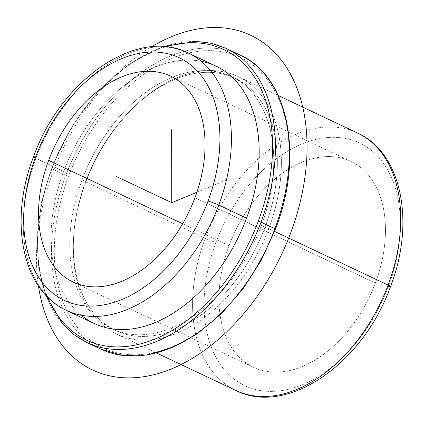 <?xml version="1.0" encoding="UTF-8"?>
<svg xmlns="http://www.w3.org/2000/svg" width="424" height="424" viewBox="0 0 424 424"><rect width="100%" height="100%" fill="white"/><g stroke="black" fill="none" stroke-linecap="round" stroke-linejoin="round"><path stroke-width="0.32" stroke-dasharray="2.12 1.59" d="M229.045 245.671L182.67 223.75L229.045 245.671A113.897 74.725 -64.7 0 0 253.52 367.322A113.897 74.725 -64.7 0 0 375.357 283.041A113.897 74.725 -64.7 0 0 350.881 161.39A113.897 74.725 -64.7 0 0 229.045 245.671A113.897 74.725 115.3 0 1 341.961 158.179A113.897 74.725 115.3 0 1 375.357 283.041L194.955 197.754L375.357 283.041A113.897 74.725 115.3 0 1 262.435 370.534A113.897 74.725 115.3 0 1 229.045 245.671M268.752 228.663L264.984 227.28A139.523 91.536 -64.7 0 0 249.922 88.24A139.523 91.536 -64.7 0 0 132.908 108.035A139.523 91.536 -64.7 0 0 85.749 181.504L85.86 181.954A142.369 93.402 115.3 0 1 133.984 106.986A142.369 93.402 115.3 0 1 253.382 86.788A142.369 93.402 115.3 0 1 268.752 228.663A142.369 93.402 115.3 0 1 146.291 340.037A142.369 93.402 115.3 0 1 73.824 234.228A142.369 93.402 115.3 0 1 85.86 181.954L85.749 181.504A139.523 91.536 -64.7 0 0 73.951 232.734A139.523 91.536 -64.7 0 0 144.966 336.428A139.523 91.536 -64.7 0 0 264.984 227.28L268.752 228.663A142.369 93.402 -64.7 0 0 238.156 76.601A142.369 93.402 -64.7 0 0 85.86 181.954L205.2 238.378A142.369 93.402 115.3 0 1 357.501 133.019A142.369 93.402 -64.7 0 0 205.2 238.378L85.86 181.954A142.369 93.402 -64.7 0 0 116.457 334.022A142.369 93.402 -64.7 0 0 268.752 228.663L274.593 231.424L268.752 228.663M264.984 227.28L261.375 225.573A139.523 91.536 -64.7 0 0 231.393 76.548A139.523 91.536 -64.7 0 0 82.139 179.797L85.749 181.504A139.523 91.536 115.3 0 1 234.997 78.255A139.523 91.536 115.3 0 1 264.984 227.28A139.523 91.536 115.3 0 1 115.731 330.529A139.523 91.536 115.3 0 1 85.749 181.504L82.139 179.797A139.523 91.536 -64.7 0 0 112.122 328.823A139.523 91.536 -64.7 0 0 261.375 225.573L264.984 227.28M94.255 323.523A142.369 93.402 115.3 0 1 63.658 171.46L35.902 158.338A142.369 93.402 115.3 0 1 188.203 52.984A142.369 93.402 -64.7 0 0 35.902 158.338L63.658 171.46A142.369 93.402 115.3 0 1 215.954 66.102M35.902 158.338A142.369 93.402 -64.7 0 0 66.499 310.4A142.369 93.402 115.3 0 1 35.902 158.338A8.136 0.774 20.5 0 1 33.512 156.822M235.797 390.44A142.369 93.402 115.3 0 1 205.2 238.378A142.369 93.402 -64.7 0 0 235.797 390.44M215.98 242.337A134.233 88.065 -64.7 0 0 255.338 389.492A134.233 88.065 -64.7 0 0 388.421 286.375A134.233 88.065 -64.7 0 0 349.063 139.22A134.233 88.065 -64.7 0 0 215.98 242.337A8.136 0.774 20.5 0 1 205.2 238.378A8.136 0.774 -159.5 0 0 215.98 242.337A134.233 88.065 115.3 0 1 349.063 139.22A134.233 88.065 115.3 0 1 388.421 286.375A134.233 88.065 115.3 0 1 255.338 389.492A134.233 88.065 115.3 0 1 215.98 242.337M390.488 286.603A8.136 0.774 20.5 0 1 388.421 286.375M51.898 168.455A160.675 105.412 115.3 0 1 165.726 46.841A160.675 105.412 -64.7 0 0 51.898 168.455L51.384 168.397L51.982 168.779A162.71 106.747 115.3 0 1 226.034 48.373A162.71 106.747 -64.7 0 0 51.982 168.779L51.384 168.397L51.898 168.455A160.675 105.412 -64.7 0 0 47.493 296.933A160.675 105.412 115.3 0 1 51.898 168.455M201.252 61.295A142.369 93.402 -64.7 0 0 63.658 171.46A142.369 93.402 -64.7 0 0 81.207 315.212M86.947 342.566A162.71 106.747 115.3 0 1 51.982 168.779L65.858 175.34A162.71 106.747 115.3 0 1 239.91 54.935A162.71 106.747 -64.7 0 0 65.858 175.34L51.982 168.779A162.71 106.747 -64.7 0 0 86.947 342.566M274.964 229.045A160.675 105.412 -64.7 0 0 227.852 52.905A160.675 105.412 -64.7 0 0 68.55 176.331A160.675 105.412 -64.7 0 0 115.662 352.471A160.675 105.412 -64.7 0 0 274.964 229.045A160.675 105.412 115.3 0 1 115.662 352.471A160.675 105.412 115.3 0 1 68.55 176.331A160.675 105.412 115.3 0 1 227.852 52.905A160.675 105.412 115.3 0 1 274.964 229.045L275.478 229.098M82.139 179.797A139.523 91.536 115.3 0 1 220.469 72.621A139.523 91.536 115.3 0 1 261.375 225.573A139.523 91.536 115.3 0 1 123.045 332.75A139.523 91.536 115.3 0 1 82.139 179.797M94.07 345.465A162.71 106.747 115.3 0 1 65.858 175.34L68.55 176.331L65.858 175.34A162.71 106.747 -64.7 0 0 94.07 345.465M196.906 192.263L231.234 178.038M38.436 285.935A185.081 121.423 115.3 0 1 36.448 258.762A185.081 121.423 115.3 0 1 151.479 46.82M170.48 76.097L350.881 161.39M73.119 282.034L253.52 367.322M132.908 108.035L133.984 106.986M73.951 232.734L73.824 234.228M231.393 76.548L234.997 78.255M112.122 328.823L115.731 330.529M278.298 95.58L238.156 76.601M156.599 352.996L116.457 334.022M163.113 46.635L129.543 63.748L98.151 91.319L71.396 127.152L51.384 168.397L41.526 202.11L37.185 235.5L38.584 266.977L45.675 295.046"/><path stroke-width="0.64" d="M48.643 160.383A113.897 74.725 115.3 0 1 170.48 76.097A113.897 74.725 115.3 0 1 194.955 197.754A113.897 74.725 115.3 0 1 73.119 282.034A113.897 74.725 115.3 0 1 48.643 160.383L182.67 223.75L48.643 160.383A113.897 74.725 -64.7 0 0 82.039 285.246A113.897 74.725 -64.7 0 0 194.955 197.754A113.897 74.725 -64.7 0 0 161.565 72.891A113.897 74.725 -64.7 0 0 48.643 160.383M218.8 205.046A142.369 93.402 -64.7 0 0 188.203 52.984A142.369 93.402 115.3 0 1 218.8 205.046L246.551 218.169L218.8 205.046A142.369 93.402 115.3 0 1 66.499 310.4A142.369 93.402 -64.7 0 0 218.8 205.046A8.136 0.774 -159.5 0 0 208.02 201.087A134.233 88.065 115.3 0 1 74.937 304.204A134.233 88.065 115.3 0 1 35.579 157.05A134.233 88.065 115.3 0 1 168.662 53.933A134.233 88.065 115.3 0 1 208.02 201.087A8.136 0.774 20.5 0 1 218.8 205.046M33.512 156.822C60.473 80.528 136.517 26.606 188.203 52.984L215.954 66.102A142.369 93.402 115.3 0 1 246.551 218.169A142.369 93.402 115.3 0 1 94.255 323.523L66.499 310.4C21.868 290.398 8.681 220.528 33.512 156.822A8.136 0.774 20.5 0 1 35.579 157.05A134.233 88.065 -64.7 0 0 74.937 304.204A134.233 88.065 -64.7 0 0 208.02 201.087A134.233 88.065 -64.7 0 0 168.662 53.933A134.233 88.065 -64.7 0 0 35.579 157.05A8.136 0.774 -159.5 0 0 33.512 156.822A8.136 0.774 -159.5 0 0 35.902 158.338M388.421 286.375A8.136 0.774 -159.5 0 0 390.488 286.603C415.319 222.897 402.132 153.027 357.501 133.019A142.369 93.402 115.3 0 1 388.098 285.087L274.593 231.424L388.098 285.087A142.369 93.402 115.3 0 1 235.797 390.44A142.369 93.402 -64.7 0 0 388.098 285.087A8.136 0.774 20.5 0 1 390.488 286.603A8.136 0.774 -159.5 0 0 388.098 285.087A142.369 93.402 -64.7 0 0 357.501 133.019L278.298 95.58M165.726 46.841A160.675 105.412 115.3 0 1 258.311 221.169A160.675 105.412 115.3 0 1 150.091 340.933A160.675 105.412 115.3 0 1 47.493 296.933A160.675 105.412 -64.7 0 0 150.091 340.933A160.675 105.412 -64.7 0 0 258.311 221.169A160.675 105.412 -64.7 0 0 165.726 46.841M81.207 315.212A142.369 93.402 -64.7 0 0 246.551 218.169A142.369 93.402 -64.7 0 0 201.252 61.295M274.964 229.045L275.478 229.098C304.204 155.491 288.474 76.177 239.91 54.935A162.71 106.747 115.3 0 1 274.879 228.722A162.71 106.747 -64.7 0 0 239.91 54.935L226.034 48.373A162.71 106.747 115.3 0 1 261.004 222.16L258.311 221.169L261.004 222.16A162.71 106.747 115.3 0 1 86.947 342.566A162.71 106.747 -64.7 0 0 261.004 222.16A162.71 106.747 -64.7 0 0 226.034 48.373L211.603 43.354L196.089 41.382L163.113 46.635M274.879 228.722L261.004 222.16L274.879 228.722A162.71 106.747 115.3 0 1 100.827 349.127A162.71 106.747 115.3 0 1 94.07 345.465A162.71 106.747 -64.7 0 0 100.827 349.127A162.71 106.747 -64.7 0 0 274.879 228.722L275.478 229.098L274.879 228.722M171.63 129.733L171.757 202.688L196.906 192.263M171.757 202.688L116.25 176.442M151.479 46.82A185.081 121.423 115.3 0 1 307.066 146.614A185.081 121.423 115.3 0 1 183.491 363.32A185.081 121.423 115.3 0 1 38.436 285.935M390.488 286.603C363.527 362.896 287.483 416.819 235.797 390.44L156.599 352.996M275.478 229.098L261.205 260.368L242.883 289.03L221.333 313.818L197.499 333.624L172.436 347.558L147.223 354.983L122.987 355.529L100.827 349.127L86.947 342.566L73.909 334.6L62.54 323.862L45.675 295.046"/></g></svg>
